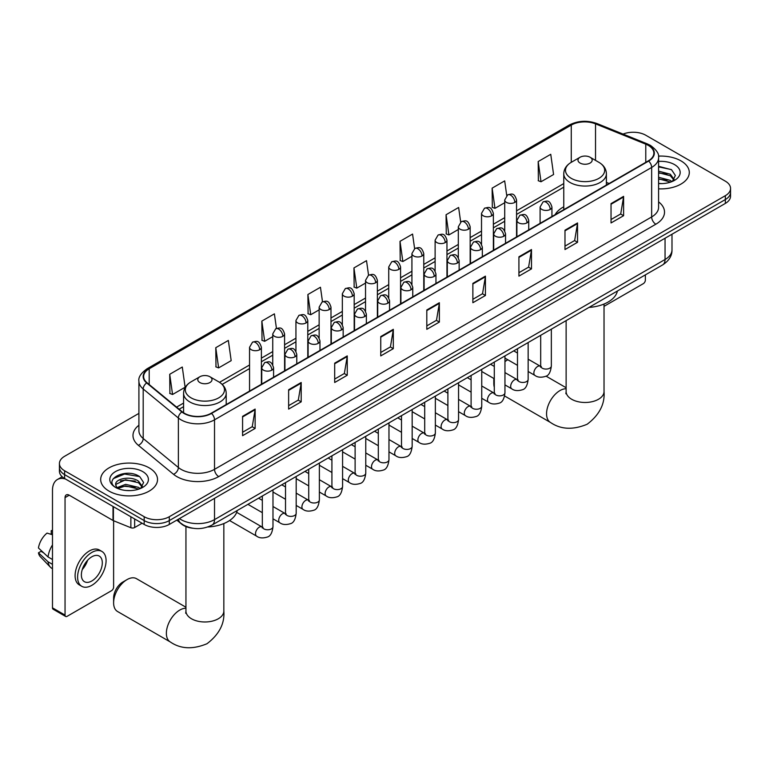 <?xml version="1.0" encoding="UTF-8"?>
<svg xmlns="http://www.w3.org/2000/svg" width="769" height="769" viewBox="0 0 769 769"><rect width="100%" height="100%" fill="white"/><g stroke="black" fill="none" stroke-linecap="round" stroke-linejoin="round"><path stroke-width="1.15" d="M563.764 206.803A31.385 18.12 0 0 0 555.141 214.657M192.788 528.236A17.764 10.257 180 0 1 181.551 524.045L176.803 520.123M138.91 413.386L64.625 456.277A17.764 10.257 0 0 0 59.424 463.534L59.424 471.262A17.764 10.257 0 0 0 64.625 478.52L144.178 524.448A17.764 10.257 0 0 0 169.305 524.448L725.35 203.42A17.764 10.257 0 0 0 730.55 196.172L730.55 192.298A17.764 10.257 0 0 1 725.35 199.555A17.764 10.257 0 0 0 730.55 192.298L730.55 188.434A17.764 10.257 0 0 0 725.35 181.176L645.797 135.248A17.764 10.257 0 0 0 623.073 134.085M59.424 463.534A17.764 10.257 0 0 0 64.625 470.782L144.178 516.71A17.764 10.257 0 0 0 169.305 516.71L169.305 520.584L725.35 199.555L169.305 520.584A17.764 10.257 0 0 1 144.178 520.584A17.764 10.257 0 0 0 169.305 520.584L169.305 524.448M64.625 470.782L64.625 474.646L144.178 520.584L64.625 474.646A17.764 10.257 0 0 1 59.424 467.398A17.764 10.257 0 0 0 64.625 474.646L64.625 478.52M680.959 160.875A28.424 16.409 0 0 0 658.475 156.126A28.424 16.409 0 0 1 680.959 160.875A28.424 16.409 0 0 1 689.293 172.477A28.424 16.409 0 0 0 680.959 160.875M149.205 467.879A28.424 16.409 0 0 0 118.234 464.322A28.424 16.409 0 0 0 100.681 479.481A28.424 16.409 0 0 0 109.006 491.093A28.424 16.409 0 0 0 139.987 494.65A28.424 16.409 0 0 0 157.53 479.481A28.424 16.409 0 0 0 149.205 467.879A28.424 16.409 0 0 0 118.234 464.322A28.424 16.409 0 0 0 100.681 479.481A28.424 16.409 0 0 0 109.006 491.093A28.424 16.409 0 0 0 139.987 494.65A28.424 16.409 0 0 0 157.53 479.481A28.424 16.409 0 0 0 149.205 467.879M648.305 145.399A18.946 10.939 180 0 1 653.852 153.137A18.946 10.939 180 0 1 648.305 160.875L211.177 413.251A18.946 10.939 180 0 1 182.253 411.79L147.071 382.779A18.946 10.939 180 0 1 143.649 376.512A18.946 10.939 180 0 1 149.196 368.774L571.271 125.087A18.946 10.939 180 0 1 595.533 123.867L645.777 144.178A18.946 10.939 180 0 1 648.305 145.399M648.642 145.206A19.427 11.218 0 0 0 646.047 143.947L595.812 123.646A19.427 11.218 0 0 0 570.934 124.895L148.859 368.582A19.427 11.218 0 0 0 146.687 382.943L181.869 411.944A19.427 11.218 0 0 0 211.504 413.443L648.642 161.067A19.427 11.218 0 0 0 648.642 145.206M242.581 416.346L242.581 435.687L255.135 428.429L255.135 409.089L242.581 416.346M242.581 432.255L252.251 426.67L255.087 409.733A4.739 2.74 -120 0 0 255.135 409.089M252.165 426.718L255.135 428.429M288.635 389.748L288.635 409.089L301.198 401.841L301.198 382.501L288.635 389.748M288.635 405.657L298.305 400.072L301.14 383.145A4.739 2.74 -120 0 0 301.198 382.501M298.228 400.12L301.198 401.841M334.688 363.16L334.688 382.501L347.252 375.243L347.252 355.912L334.688 363.16M334.688 379.069L344.368 373.484L347.204 356.547A4.739 2.74 -120 0 0 347.252 355.912M344.281 373.532L347.252 375.243M380.751 336.572L380.751 355.912L393.315 348.655L393.315 329.315L380.751 336.572M380.751 352.481L390.421 346.896L393.257 329.959A4.739 2.74 -120 0 0 393.315 329.315M390.344 346.944L393.315 348.655M611.038 203.612L611.038 222.952L623.601 215.705L623.601 196.364L611.038 203.612M611.038 219.521L620.718 213.936L623.553 196.999A4.739 2.74 -120 0 0 623.601 196.364M620.631 213.984L623.601 215.705M564.984 230.2L564.984 249.541L577.538 242.293L577.538 222.952L564.984 230.2M564.984 246.109L574.654 240.524L577.49 223.596A4.739 2.74 -120 0 0 577.538 222.952M574.568 240.572L577.538 242.293M518.921 256.798L518.921 276.138L531.485 268.881L531.485 249.541L518.921 256.798M518.921 272.707L528.601 267.122L531.437 250.185A4.739 2.74 -120 0 0 531.485 249.541M528.514 267.17L531.485 268.881M472.868 283.386L472.868 302.726L485.431 295.479L485.431 276.138L472.868 283.386M472.868 299.295L482.538 293.71L485.374 276.773A4.739 2.74 -120 0 0 485.431 276.138M482.451 293.758L485.431 295.479M426.805 309.974L426.805 329.315L439.368 322.067L439.368 302.726L426.805 309.974M426.805 325.883L436.484 320.298L439.32 303.371A4.739 2.74 -120 0 0 439.368 302.726M436.398 320.346L439.368 322.067M658.591 188.838A28.424 16.409 0 0 0 689.293 172.477A28.424 16.409 0 0 1 658.591 188.838M169.305 516.71L725.35 195.682A17.764 10.257 0 0 0 730.55 188.434M276.446 328.421L274.398 313.848L261.835 321.096L262.037 340.321M215.781 347.694L218.617 367.899L231.181 360.642L228.345 340.436L215.781 347.694L215.983 366.909M169.718 374.282L172.554 394.487L185.118 387.24L182.282 367.024L169.718 374.282L169.92 393.507M414.606 248.598L412.569 234.074L400.015 241.322L400.216 260.547M460.669 222.049L458.632 207.476L446.068 214.734L446.27 233.959M506.742 195.528L504.685 180.888L492.131 188.145L492.333 207.361M538.185 161.548L541.02 181.753L553.584 174.505L550.748 154.3L538.185 161.548L538.387 180.773M322.499 301.784L320.452 287.25L307.898 294.508L308.1 313.733M368.553 275.177L366.515 260.662L353.951 267.92L354.153 287.135M353.951 267.92L356.787 288.125L365.535 283.069M356.787 288.125L353.951 287.058M400.015 241.322L402.85 261.527L411.924 256.288M402.85 261.527L400.015 260.47M446.068 214.734L448.904 234.939L458.314 229.508M448.904 234.939L446.068 233.882M492.131 188.145L494.967 208.351L504.714 202.718M494.967 208.351L492.131 207.284M541.02 181.753L538.185 180.696M307.898 294.508L310.734 314.713L319.145 309.859M310.734 314.713L307.898 313.656M261.835 321.096L264.671 341.301L272.745 336.639M264.671 341.301L261.835 340.244M218.617 367.899L215.781 366.832M172.554 394.487L169.718 393.43M658.591 183.416L662.119 183.599M658.591 177.283L670.328 180.369L671.895 181.628M658.591 178.812L670.606 182.099M658.591 171.141L670.328 174.227L674.173 179.542M658.591 172.669L670.328 175.765L673.865 179.936M658.591 183.541A19.302 11.141 0 0 0 674.519 180.359A19.302 11.141 0 0 0 674.519 164.595A19.302 11.141 0 0 0 658.591 161.413M672.346 181.436L675.374 175.495L671.548 169.738L658.591 166.287M658.591 166.883L671.289 169.555M658.591 173.025L667.011 174.073M658.591 179.158L667.011 180.215M604.03 306.341L643.278 283.674A2.961 1.711 120 0 0 645.374 280.051L645.374 274.869M494.294 378.896A18.946 10.939 120 0 0 493.804 383.327L493.804 378.492A13.025 7.517 -60 0 1 493.804 378.454M507.828 359.767A18.946 10.939 120 0 0 507.204 360.113L504.954 361.42L507.204 360.113A18.946 10.939 120 0 0 504.954 361.632M493.804 383.327A18.946 10.939 120 0 0 494.294 387.192M580.057 163.047A7.104 4.105 0 0 0 590.102 163.047A7.104 4.105 0 0 0 590.102 157.251L598.926 162.336A19.581 11.304 0 0 1 598.926 178.331A19.581 11.304 0 0 1 571.232 178.331A19.581 11.304 0 0 1 571.232 162.336C566.407 165.2 563.917 169.007 563.764 173.756A21.321 12.304 0 0 0 570.002 182.455A21.321 12.304 0 0 0 593.235 185.127A21.321 12.304 0 0 0 606.395 173.756C606.241 169.007 603.752 165.2 598.926 162.336L590.102 157.251A7.104 4.105 0 0 0 580.057 157.251A7.104 4.105 0 0 0 580.057 163.047M588.996 307.417A32.567 18.802 0 0 0 617.411 291.018M113.61 602.819L113.61 597.984A13.025 7.517 -60 0 1 122.829 582.037L127.01 579.615A18.946 10.939 120 0 0 113.61 602.819A18.946 10.939 120 0 0 117.542 611.499L170.295 641.961A18.946 10.939 -60 0 1 167.392 626.773A18.946 10.939 -60 0 1 179.773 610.077A18.946 10.939 -60 0 1 185.944 608.25M199.873 382.549A7.104 4.105 0 0 0 209.918 382.549A7.104 4.105 0 0 0 209.918 376.743L218.742 381.837A19.581 11.304 0 0 1 218.742 397.833A19.581 11.304 0 0 1 191.048 397.833A19.581 11.304 0 0 1 191.048 381.837C186.223 384.702 183.733 388.508 183.58 393.257A21.321 12.304 0 0 0 189.818 401.956A21.321 12.304 0 0 0 213.051 404.619A21.321 12.304 0 0 0 226.211 393.257C226.057 388.508 223.558 384.702 218.742 381.837L209.918 376.743A7.104 4.105 0 0 0 199.873 376.743A7.104 4.105 0 0 0 199.873 382.549M207.793 526.986A32.567 18.802 0 0 0 237.227 510.51M185.944 607.231L136.488 578.682A18.946 10.939 120 0 0 127.01 579.615L122.829 582.037M134.652 518.95L134.652 527.534L142.082 523.237M65.509 479.029A23.685 13.679 -120 0 0 57.387 479.52A23.685 13.679 -120 0 0 52.484 490.362L52.484 607.846L65.048 615.104L65.048 497.62A5.921 3.422 60 0 1 66.269 494.909A5.921 3.422 60 0 1 69.229 495.198L113.014 520.478L113.014 506.454M65.048 615.104A2.961 1.711 120 0 0 65.653 616.459L53.099 609.202A2.961 1.711 -60 0 1 52.484 607.846M65.653 616.459A2.961 1.711 120 0 0 67.134 616.315L111.524 590.688A2.961 1.711 120 0 0 113.61 587.064L113.61 520.748M134.652 527.534A2.961 1.711 180 0 1 130.865 527.726L113.408 520.671A2.961 1.711 180 0 1 113.014 520.478M91.838 580.97A14.803 8.546 120 0 0 101.508 567.926A14.803 8.546 120 0 0 99.239 556.064A14.803 8.546 120 0 0 91.838 556.794A14.803 8.546 120 0 0 82.168 569.839A14.803 8.546 120 0 0 84.436 581.7A14.803 8.546 120 0 0 91.838 580.97M82.273 569.493A14.803 8.546 120 0 0 87.589 560.293M52.484 531.062L51.225 530.677L51.225 533.657L52.484 534.378M101.912 551.45L99.393 549.998A20.129 11.622 120 0 0 89.329 550.989A20.129 11.622 120 0 0 76.179 568.733A20.129 11.622 120 0 0 79.265 584.863L81.774 586.314A20.129 11.622 120 0 0 91.838 585.324A20.129 11.622 120 0 0 104.997 567.58A20.129 11.622 120 0 0 101.912 551.45A20.129 11.622 120 0 0 91.838 552.44A20.129 11.622 120 0 0 78.688 570.185A20.129 11.622 120 0 0 81.774 586.314M52.484 544.904A19.542 11.285 120 0 0 48.034 556.948L38.45 547.98A15.399 8.892 120 0 1 47.044 533.1L52.484 534.753M52.484 559.515L48.034 556.948M43.631 552.834L41.026 551.325L38.45 552.805L48.034 561.783L52.484 564.35M48.034 561.783A19.542 11.285 120 0 0 50.446 567.234A19.542 11.285 120 0 0 51.927 568.397L52.484 568.724M52.484 530.331A15.399 8.892 120 0 0 51.225 530.677M38.45 552.805A15.399 8.892 120 0 0 40.267 556.641L50.446 567.234M125.895 490.478L130.365 490.603M117.023 487.642L125.645 484.355L138.574 487.383L140.131 488.632M117.82 488.469L125.645 485.893L138.853 489.103M117.157 488.238L115.773 484.999A13.381 7.728 0 0 0 117.936 488.575M142.409 486.546L138.574 481.24C130.538 475.242 114.004 478.943 115.773 484.999L115.725 484.412M115.811 485.181L116.177 484.191L125.645 479.75L138.574 482.769L142.111 486.95M140.592 488.44L143.62 482.509L139.795 476.742C126.251 467.004 102.181 479.837 116.081 487.7L116.763 488.123M142.755 471.608A19.302 11.141 0 0 0 115.456 471.608A19.302 11.141 0 0 0 115.456 487.363A19.302 11.141 0 0 0 142.755 487.363A19.302 11.141 0 0 0 142.755 471.608M113.254 478.674L124.588 474.031L139.525 476.569M120.339 480.942L124.588 480.164L135.257 481.077M120.339 487.075L124.588 486.306L135.257 487.219M179.437 518.594A23.685 13.679 0 0 0 181.023 519.613A23.685 13.679 0 0 0 214.522 519.613L665.05 259.499A23.685 13.679 0 0 0 671.991 249.838C672.164 255.712 669.03 260.739 662.599 264.921L212.071 525.035A11.843 6.834 60 0 0 214.522 519.613L214.522 498.341M665.05 238.227L665.05 259.499A11.843 6.834 60 0 1 662.599 264.921M178.475 519.152A11.843 7.921 129.5 0 0 180.542 523.007L176.947 520.036M725.35 203.42L725.35 195.682M144.178 524.448L144.178 516.71M658.591 201.863A29.607 17.091 180 0 1 655.842 224.212L218.713 476.588A5.921 3.422 60 0 1 214.522 469.33L651.651 216.954A23.685 13.679 0 0 0 658.591 207.284L658.591 157.78A23.685 13.679 180 0 1 651.651 167.45A5.921 3.422 -120 0 0 648.642 161.067M218.713 476.588A29.607 17.091 180 0 1 176.841 476.588A29.607 17.091 180 0 1 173.525 474.3L138.343 445.299A29.607 17.091 180 0 1 138.91 425.238M181.023 469.33A23.685 13.679 0 0 0 214.522 469.33L214.522 419.826A23.685 13.679 180 0 1 178.37 418L143.197 388.989A23.685 13.679 180 0 1 138.91 381.145L138.91 430.659A23.685 13.679 0 0 0 143.197 438.503L178.37 467.504A23.685 13.679 0 0 0 181.023 469.33M658.591 157.78C659.379 154.079 656.659 149.955 650.43 145.399L647.315 143.89A5.921 2.768 112 0 0 646.047 143.947M647.315 143.89L597.071 123.578C587.266 120.108 577.961 120.608 569.147 125.087A5.921 3.422 60 0 1 570.934 124.895M148.859 368.582A5.921 3.422 -120 0 0 147.071 368.764C140.929 373.186 138.209 377.31 138.91 381.145M146.687 382.943A5.921 3.96 129.5 0 0 143.197 388.989L143.197 438.503A5.921 3.96 -50.5 0 1 138.343 445.299M597.071 123.578A5.921 2.768 112 0 0 595.812 123.646M181.869 411.944A5.921 3.96 129.5 0 0 178.37 418L178.37 467.504A5.921 3.96 -50.5 0 1 173.525 474.3M211.504 413.443A5.921 3.422 60 0 1 214.522 419.826L651.651 167.45L651.651 216.954A5.921 3.422 60 0 0 655.842 224.212M149.196 368.774L149.196 384.529M645.777 144.178L645.777 162.336M595.533 123.867L595.533 160.385M609.106 183.503L606.395 182.407M571.271 125.087L571.271 162.317M563.764 183.58L516.557 210.831M504.714 217.665L493.362 224.221M481.519 231.056L470.167 237.611M458.314 244.455L446.962 251.011M435.119 257.846L423.767 264.401M411.924 271.236L400.572 277.792M388.729 284.626L377.377 291.182M365.535 298.026L354.182 304.582M342.34 311.416L330.987 317.972M319.145 324.806L307.783 331.362M295.94 338.197L284.588 344.752M272.745 351.587L261.393 358.143M249.55 364.987L219.53 382.318M183.58 403.071L176.582 407.109M426.805 310.589L439.32 303.371M472.868 284.001L485.374 276.773M518.921 257.404L531.437 250.185M564.984 230.815L577.49 223.596M611.038 204.227L623.553 196.999M380.751 337.178L393.257 329.959M334.688 363.775L347.204 356.547M288.635 390.364L301.14 383.145M242.581 416.952L255.087 409.733M604.03 304.043L604.03 391.546A18.946 10.939 180 0 1 598.474 399.274A18.946 10.939 180 0 1 571.684 399.274A18.946 10.939 180 0 1 566.128 391.546L565.878 393.776M604.03 391.546C605.011 404.004 599.397 414.895 587.199 424.219C573.03 430.121 560.793 429.535 550.479 422.46A18.946 10.939 -60 0 1 547.576 407.272A18.946 10.939 -60 0 1 559.957 390.575A18.946 10.939 -60 0 1 566.128 388.749M223.837 523.545L223.837 611.038A18.946 10.939 180 0 1 218.29 618.776A18.946 10.939 180 0 1 191.491 618.776A18.946 10.939 180 0 1 185.944 611.038L185.694 613.278M550.2 209.437A5.921 3.422 0 0 0 551.94 207.024C549.537 199.421 547.201 200.94 543.058 201.891A5.921 3.422 60 0 1 546.019 202.189A5.921 3.422 -120 0 1 550.2 209.437A5.921 3.422 0 0 1 541.828 209.437A5.921 3.422 0 0 1 540.098 207.024L543.058 201.891M528.149 371.494L534.974 375.445A5.325 3.076 -60 0 1 534.157 371.167A5.325 3.076 -60 0 1 537.637 366.477A5.325 3.076 -60 0 1 537.877 366.342A5.325 3.076 -60 0 1 540.309 366.207L528.149 359.19M540.991 366.746L540.511 367.14L540.684 365.986A5.325 3.076 -0 0 0 542.241 368.168A5.325 3.076 -0 0 0 549.537 368.303A5.325 3.076 -0 0 0 551.344 365.986C550.614 372.177 548.701 375.637 545.596 376.358C541.136 377.714 537.598 377.406 534.974 375.445M527.005 222.827A5.921 3.422 0 0 0 528.736 220.415C526.332 212.821 523.997 214.33 519.854 215.282A5.921 3.422 60 0 1 522.814 215.58A5.921 3.422 -120 0 1 527.005 222.827A5.921 3.422 0 0 1 518.633 222.827A5.921 3.422 0 0 1 516.893 220.415L519.854 215.282M504.954 384.894L511.779 388.835A5.325 3.076 -60 0 1 510.962 384.567A5.325 3.076 -60 0 1 514.442 379.867A5.325 3.076 -60 0 1 514.682 379.742A5.325 3.076 -60 0 1 517.104 379.607L504.954 372.581M517.797 380.136L517.316 380.53L517.489 379.386A5.325 3.076 -0 0 0 519.046 381.559A5.325 3.076 -0 0 0 526.342 381.693A5.325 3.076 -0 0 0 528.149 379.386C527.419 385.567 525.496 389.027 522.401 389.748C517.941 391.104 514.403 390.796 511.779 388.835M503.81 236.227A5.921 3.422 0 0 0 505.541 233.805C503.137 226.211 500.802 227.72 496.659 228.681A5.921 3.422 60 0 1 499.619 228.97A5.921 3.422 -120 0 1 503.81 236.227A5.921 3.422 0 0 1 495.438 236.227A5.921 3.422 0 0 1 493.698 233.805L496.659 228.681M481.75 398.284L488.584 402.225A5.325 3.076 -60 0 1 487.767 397.958A5.325 3.076 -60 0 1 491.247 393.257A5.325 3.076 -60 0 1 491.487 393.132A5.325 3.076 -60 0 1 493.909 392.997L481.75 385.98M494.602 393.536L494.121 393.93L494.294 392.776A5.325 3.076 -0 0 0 495.851 394.949A5.325 3.076 -0 0 0 503.147 395.083A5.325 3.076 -0 0 0 504.954 392.776C504.224 398.967 502.301 402.418 499.196 403.148C494.746 404.504 491.208 404.196 488.584 402.225M480.615 249.617A5.921 3.422 0 0 0 482.346 247.195C479.943 239.601 477.607 241.11 473.464 242.072A5.921 3.422 60 0 1 476.424 242.36A5.921 3.422 -120 0 1 480.615 249.617A5.921 3.422 0 0 1 472.233 249.617A5.921 3.422 0 0 1 470.503 247.195L473.464 242.072M458.555 411.675L465.389 415.616A5.325 3.076 -60 0 1 464.572 411.348A5.325 3.076 -60 0 1 468.052 406.647A5.325 3.076 -60 0 1 468.292 406.522A5.325 3.076 -60 0 1 470.715 406.388L458.555 399.371M471.397 406.926L470.926 407.32L471.099 406.167A5.325 3.076 -0 0 0 472.656 408.339A5.325 3.076 -0 0 0 479.952 408.474A5.325 3.076 -0 0 0 481.75 406.167C481.019 412.357 479.106 415.818 476.001 416.538C471.551 417.894 468.013 417.586 465.389 415.616M457.411 263.008A5.921 3.422 0 0 0 459.151 260.595C456.748 252.991 454.412 254.51 450.269 255.462A5.921 3.422 60 0 1 453.229 255.76A5.921 3.422 -120 0 1 457.411 263.008A5.921 3.422 0 0 1 449.038 263.008A5.921 3.422 0 0 1 447.308 260.595L450.269 255.462M435.36 425.065L442.194 429.006A5.325 3.076 -60 0 1 441.377 424.738A5.325 3.076 -60 0 1 444.857 420.047A5.325 3.076 -60 0 1 445.088 419.912A5.325 3.076 -60 0 1 447.52 419.778L435.36 412.761M448.202 420.316L447.731 420.71L447.894 419.557A5.325 3.076 -0 0 0 449.461 421.739A5.325 3.076 -0 0 0 456.757 421.864A5.325 3.076 -0 0 0 458.555 419.557C457.824 425.747 455.911 429.208 452.806 429.929C448.356 431.284 444.818 430.976 442.194 429.006M434.216 276.398A5.921 3.422 0 0 0 435.956 273.985C433.553 266.391 431.217 267.9 427.074 268.852A5.921 3.422 60 0 1 430.034 269.15A5.921 3.422 -120 0 1 434.216 276.398A5.921 3.422 0 0 1 425.843 276.398A5.921 3.422 0 0 1 424.113 273.985L427.074 268.852M412.165 438.465L418.99 442.406A5.325 3.076 -60 0 1 418.173 438.128A5.325 3.076 -60 0 1 421.662 433.437A5.325 3.076 -60 0 1 421.893 433.312A5.325 3.076 -60 0 1 424.325 433.168L412.165 426.151M425.007 433.706L424.536 434.101L424.699 432.957A5.325 3.076 -0 0 0 426.266 435.129A5.325 3.076 -0 0 0 433.553 435.264A5.325 3.076 -0 0 0 435.36 432.957C434.629 439.137 432.716 442.598 429.611 443.319C425.161 444.674 421.623 444.367 418.99 442.406M411.021 289.788A5.921 3.422 0 0 0 412.761 287.375C410.358 279.781 408.022 281.291 403.879 282.242A5.921 3.422 60 0 1 406.839 282.54A5.921 3.422 -120 0 1 411.021 289.788A5.921 3.422 0 0 1 402.648 289.788A5.921 3.422 0 0 1 400.918 287.375L403.879 282.242M388.97 451.855L395.795 455.796A5.325 3.076 -60 0 1 394.978 451.528A5.325 3.076 -60 0 1 398.457 446.827A5.325 3.076 -60 0 1 398.698 446.702A5.325 3.076 -60 0 1 401.13 446.568L388.97 439.541M401.812 447.106L401.331 447.491L401.505 446.347A5.325 3.076 -0 0 0 403.071 448.519A5.325 3.076 -0 0 0 410.358 448.654A5.325 3.076 -0 0 0 412.165 446.347C411.434 452.537 409.521 455.988 406.417 456.719C401.966 458.064 398.419 457.766 395.795 455.796M387.826 303.188A5.921 3.422 0 0 0 389.556 300.766C387.153 293.172 384.817 294.681 380.674 295.642A5.921 3.422 60 0 1 383.635 295.93A5.921 3.422 -120 0 1 387.826 303.188A5.921 3.422 0 0 1 379.453 303.188A5.921 3.422 0 0 1 377.714 300.766L380.674 295.642M365.775 465.245L372.6 469.186A5.325 3.076 -60 0 1 371.783 464.918A5.325 3.076 -60 0 1 375.262 460.218A5.325 3.076 -60 0 1 375.503 460.093A5.325 3.076 -60 0 1 377.925 459.958L365.775 452.941M378.617 460.496L378.137 460.891L378.31 459.737A5.325 3.076 -0 0 0 379.867 461.909A5.325 3.076 -0 0 0 387.163 462.044A5.325 3.076 -0 0 0 388.97 459.737C388.239 465.927 386.317 469.378 383.222 470.109C378.761 471.464 375.224 471.157 372.6 469.186M364.631 316.578A5.921 3.422 0 0 0 366.361 314.156C363.958 306.562 361.622 308.081 357.479 309.032A5.921 3.422 60 0 1 360.44 309.321A5.921 3.422 -120 0 1 364.631 316.578A5.921 3.422 0 0 1 356.258 316.578A5.921 3.422 0 0 1 354.519 314.156L357.479 309.032M342.58 478.635L349.405 482.576A5.325 3.076 -60 0 1 348.588 478.308A5.325 3.076 -60 0 1 352.067 473.617A5.325 3.076 -60 0 1 352.308 473.483A5.325 3.076 -60 0 1 354.73 473.348L342.58 466.331M355.422 473.887L354.942 474.281L355.115 473.127A5.325 3.076 -0 0 0 356.672 475.309A5.325 3.076 -0 0 0 363.968 475.434A5.325 3.076 -0 0 0 365.775 473.127C365.044 479.318 363.122 482.778 360.027 483.499C355.566 484.855 352.029 484.547 349.405 482.576M341.436 329.968A5.921 3.422 0 0 0 343.166 327.556C340.763 319.952 338.427 321.471 334.284 322.422A5.921 3.422 60 0 1 337.245 322.72A5.921 3.422 -120 0 1 341.436 329.968A5.921 3.422 0 0 1 333.064 329.968A5.921 3.422 0 0 1 331.324 327.556L334.284 322.422M319.375 492.025L326.21 495.976A5.325 3.076 -60 0 1 325.393 491.699A5.325 3.076 -60 0 1 328.872 487.008A5.325 3.076 -60 0 1 329.113 486.873A5.325 3.076 -60 0 1 331.535 486.739L319.375 479.721M332.227 487.277L331.747 487.671L331.92 486.517A5.325 3.076 -0 0 0 333.477 488.7A5.325 3.076 -0 0 0 340.773 488.834A5.325 3.076 -0 0 0 342.58 486.517C341.849 492.708 339.927 496.168 336.822 496.889C332.371 498.245 328.834 497.937 326.21 495.976M318.241 343.358A5.921 3.422 0 0 0 319.971 340.946C317.568 333.352 315.232 334.861 311.089 335.813A5.921 3.422 60 0 1 314.05 336.111A5.921 3.422 -120 0 1 318.241 343.358A5.921 3.422 0 0 1 309.859 343.358A5.921 3.422 0 0 1 308.129 340.946L311.089 335.813M296.18 505.425L303.015 509.366A5.325 3.076 -60 0 1 302.198 505.098A5.325 3.076 -60 0 1 305.678 500.398A5.325 3.076 -60 0 1 305.908 500.273A5.325 3.076 -60 0 1 308.34 500.129L296.18 493.112M309.023 500.667L308.552 501.061L308.725 499.917A5.325 3.076 -0 0 0 310.282 502.09A5.325 3.076 -0 0 0 317.578 502.224A5.325 3.076 -0 0 0 319.375 499.917C318.645 506.098 316.732 509.559 313.627 510.28C309.176 511.635 305.639 511.327 303.015 509.366M295.036 356.758A5.921 3.422 0 0 0 296.776 354.336C294.373 346.742 292.037 348.251 287.894 349.213A5.921 3.422 60 0 1 290.855 349.501A5.921 3.422 -120 0 1 295.036 356.758A5.921 3.422 0 0 1 286.664 356.758A5.921 3.422 0 0 1 284.934 354.336L287.894 349.213M272.985 518.815L279.81 522.757A5.325 3.076 -60 0 1 278.993 518.489A5.325 3.076 -60 0 1 282.483 513.788A5.325 3.076 -60 0 1 282.713 513.663A5.325 3.076 -60 0 1 285.145 513.529L272.985 506.511M285.828 514.067L285.357 514.461L285.52 513.308A5.325 3.076 -0 0 0 287.087 515.48A5.325 3.076 -0 0 0 294.373 515.615A5.325 3.076 -0 0 0 296.18 513.308C295.45 519.498 293.537 522.949 290.432 523.679C285.981 525.035 282.444 524.727 279.81 522.757M271.841 370.149A5.921 3.422 0 0 0 273.581 367.726C271.178 360.132 268.842 361.641 264.699 362.603A5.921 3.422 60 0 1 267.66 362.891A5.921 3.422 -120 0 1 271.841 370.149A5.921 3.422 0 0 1 263.469 370.149A5.921 3.422 0 0 1 261.739 367.726L264.699 362.603M229.566 520.526L256.615 536.147A5.325 3.076 -60 0 1 255.798 531.879A5.325 3.076 -60 0 1 259.288 527.178A5.325 3.076 -60 0 1 259.518 527.053A5.325 3.076 -60 0 1 261.95 526.919L236.689 512.337M262.633 527.457L262.152 527.851L262.325 526.698A5.325 3.076 -0 0 0 263.892 528.87A5.325 3.076 -0 0 0 271.178 529.005A5.325 3.076 -0 0 0 272.985 526.698C272.255 532.888 270.342 536.339 267.237 537.07C262.787 538.425 259.24 538.117 256.615 536.147M514.817 202.401A5.921 3.422 0 0 0 516.557 199.988C514.153 192.394 511.818 193.903 507.675 194.855A5.921 3.422 60 0 1 510.635 195.153A5.921 3.422 -120 0 1 514.817 202.401A5.921 3.422 0 0 1 506.444 202.401A5.921 3.422 0 0 1 504.714 199.988L507.675 194.855M491.622 215.801A5.921 3.422 0 0 0 493.362 213.378C490.958 205.784 488.623 207.294 484.48 208.255A5.921 3.422 60 0 1 487.44 208.543A5.921 3.422 -120 0 1 491.622 215.801A5.921 3.422 0 0 1 483.249 215.801A5.921 3.422 0 0 1 481.519 213.378L484.48 208.255M468.427 229.191A5.921 3.422 0 0 0 470.167 226.768C467.763 219.175 465.428 220.684 461.275 221.645A5.921 3.422 60 0 1 464.245 221.933A5.921 3.422 -120 0 1 468.427 229.191A5.921 3.422 0 0 1 460.054 229.191A5.921 3.422 0 0 1 458.314 226.768L461.275 221.645M445.232 242.581A5.921 3.422 0 0 0 446.962 240.159C444.559 232.565 442.223 234.084 438.08 235.035A5.921 3.422 60 0 1 441.041 235.324A5.921 3.422 -120 0 1 445.232 242.581A5.921 3.422 0 0 1 436.859 242.581A5.921 3.422 0 0 1 435.119 240.159L438.08 235.035M422.037 255.971A5.921 3.422 0 0 0 423.767 253.559C421.364 245.965 419.028 247.474 414.885 248.425A5.921 3.422 60 0 1 417.846 248.723A5.921 3.422 -120 0 1 422.037 255.971A5.921 3.422 0 0 1 413.664 255.971A5.921 3.422 0 0 1 411.924 253.559L414.885 248.425M398.842 269.361A5.921 3.422 0 0 0 400.572 266.949C398.169 259.355 395.833 260.864 391.69 261.816A5.921 3.422 60 0 1 394.651 262.114A5.921 3.422 -120 0 1 398.842 269.361A5.921 3.422 0 0 1 390.46 269.361A5.921 3.422 0 0 1 388.729 266.949L391.69 261.816M375.637 282.761A5.921 3.422 0 0 0 377.377 280.339C374.974 272.745 372.638 274.254 368.495 275.215A5.921 3.422 60 0 1 371.456 275.504A5.921 3.422 -120 0 1 375.637 282.761A5.921 3.422 0 0 1 367.265 282.761A5.921 3.422 0 0 1 365.535 280.339L368.495 275.215M352.442 296.152A5.921 3.422 0 0 0 354.182 293.729C351.779 286.135 349.443 287.654 345.3 288.606A5.921 3.422 60 0 1 348.261 288.894A5.921 3.422 -120 0 1 352.442 296.152A5.921 3.422 0 0 1 344.07 296.152A5.921 3.422 0 0 1 342.34 293.729L345.3 288.606M329.247 309.542A5.921 3.422 0 0 0 330.987 307.129C328.584 299.526 326.248 301.044 322.105 301.996A5.921 3.422 60 0 1 325.066 302.294A5.921 3.422 -120 0 1 329.247 309.542A5.921 3.422 0 0 1 320.875 309.542A5.921 3.422 0 0 1 319.145 307.129L322.105 301.996M306.052 322.932A5.921 3.422 0 0 0 307.783 320.519C305.38 312.925 303.044 314.434 298.901 315.386A5.921 3.422 60 0 1 301.861 315.684A5.921 3.422 -120 0 1 306.052 322.932A5.921 3.422 0 0 1 297.68 322.932A5.921 3.422 0 0 1 295.94 320.519L298.901 315.386M282.857 336.322A5.921 3.422 0 0 0 284.588 333.909C282.185 326.316 279.849 327.825 275.706 328.786A5.921 3.422 60 0 1 278.666 329.074A5.921 3.422 -120 0 1 282.857 336.322A5.921 3.422 0 0 1 274.485 336.322A5.921 3.422 0 0 1 272.745 333.909L275.706 328.786M259.662 349.722A5.921 3.422 0 0 0 261.393 347.3C258.99 339.706 256.654 341.215 252.511 342.176A5.921 3.422 60 0 1 255.471 342.465A5.921 3.422 -120 0 1 259.662 349.722A5.921 3.422 0 0 1 251.29 349.722A5.921 3.422 0 0 1 249.55 347.3L252.511 342.176M65.048 497.62L69.229 495.198M113.408 506.684L113.408 520.671M130.865 527.726L130.865 516.758M212.071 525.035C202.535 529.822 193.009 529.822 183.483 525.035L180.542 523.007M671.991 249.838L671.991 234.228M569.147 125.087L147.071 368.764M563.764 187.184L516.557 214.436M504.714 221.27L493.362 227.826M481.519 234.67L470.167 241.216M458.314 248.06L446.962 254.616M435.119 261.45L423.767 268.006M411.924 274.841L400.572 281.396M388.729 288.231L377.377 294.787M365.535 301.631L354.182 308.186M342.34 315.021L330.987 321.577M319.145 328.411L307.783 334.967M295.94 341.801L284.588 348.357M272.745 355.191L261.393 361.747M249.55 368.591L222.183 384.394M183.58 406.676L179.158 409.233M550.479 422.46L504.608 395.977M606.395 185.069L606.395 173.756M563.764 209.687L563.764 173.756M580.057 157.251L571.232 162.336M566.128 387.73L546.038 376.137M566.128 320.625L566.128 391.546M223.837 611.038C224.817 623.505 219.213 634.396 207.005 643.72C192.836 649.622 180.6 649.036 170.295 641.961M226.211 404.571L226.211 393.257M183.58 412.761L183.58 393.257M199.873 376.743L191.048 381.837M185.944 526.573L185.944 611.038M541.386 366.64L540.309 366.207M551.344 329.161L551.344 365.986M551.94 216.512L551.94 207.024M517.489 365.342L504.954 358.104M540.684 335.313L540.684 365.986M540.098 223.346L540.098 207.024M517.489 353.038L513.74 350.875M518.191 380.03L517.104 379.607M528.149 342.551L528.149 379.386M528.736 229.902L528.736 220.415M494.294 378.733L481.75 371.494M517.489 348.703L517.489 379.386M516.893 236.737L516.893 220.415M494.294 366.428L490.535 364.266M494.996 393.42L493.909 392.997M504.954 355.941L504.954 392.776M505.541 243.292L505.541 233.805M471.099 392.132L458.555 384.894M494.294 362.093L494.294 392.776M493.698 250.136L493.698 233.805M471.099 379.819L467.341 377.656M471.801 406.811L470.715 406.388M481.75 369.331L481.75 406.167M482.346 256.692L482.346 247.195M447.894 405.523L435.36 398.284M471.099 375.493L471.099 406.167M470.503 263.527L470.503 247.195M447.894 393.219L444.146 391.046M448.606 420.21L447.52 419.778M458.555 382.731L458.555 419.557M459.151 270.082L459.151 260.595M424.699 418.913L412.165 411.675M447.894 388.883L447.894 419.557M447.308 276.917L447.308 260.595M424.699 406.609L420.951 404.436M425.401 433.601L424.325 433.168M435.36 396.122L435.36 432.957M435.956 283.473L435.956 273.985M401.505 432.303L388.97 425.065M424.699 402.274L424.699 432.957M424.113 290.307L424.113 273.985M401.505 419.999L397.756 417.836M402.206 446.991L401.13 446.568M412.165 409.512L412.165 446.347M412.761 296.863L412.761 287.375M378.31 445.703L365.775 438.465M401.505 415.664L401.505 446.347M400.918 303.707L400.918 287.375M378.31 433.389L374.561 431.226M379.011 460.381L377.925 459.958M388.97 422.902L388.97 459.737M389.556 310.253L389.556 300.766M355.115 459.093L342.58 451.855M378.31 429.054L378.31 459.737M377.714 317.097L377.714 300.766M355.115 446.779L351.366 444.617M355.816 473.781L354.73 473.348M365.775 436.302L365.775 473.127M366.361 323.653L366.361 314.156M331.92 472.483L319.375 465.245M355.115 442.454L355.115 473.127M354.519 330.487L354.519 314.156M331.92 460.179L328.161 458.007M332.621 487.171L331.535 486.739M342.58 449.692L342.58 486.517M343.166 337.043L343.166 327.556M308.725 485.873L296.18 478.635M331.92 455.844L331.92 486.517M331.324 343.878L331.324 327.556M308.725 473.569L304.966 471.407M309.426 500.561L308.34 500.129M319.375 463.082L319.375 499.917M319.971 350.433L319.971 340.946M285.52 499.264L272.985 492.025M308.725 469.234L308.725 499.917M308.129 357.268L308.129 340.946M285.52 486.96L281.771 484.797M286.222 513.952L285.145 513.529M296.18 476.472L296.18 513.308M296.776 363.824L296.776 354.336M262.325 512.663L247.916 504.339M285.52 482.624L285.52 513.308M284.934 370.668L284.934 354.336M262.325 500.35L258.576 498.187M263.027 527.342L261.95 526.919M272.985 489.863L272.985 526.698M273.581 377.223L273.581 367.726M262.325 496.024L262.325 526.698M261.739 384.058L261.739 367.726M516.557 236.939L516.557 199.988M504.714 230.777L504.714 199.988M493.362 250.329L493.362 213.378M481.519 244.177L481.519 213.378M470.167 263.719L470.167 226.768M458.314 257.567L458.314 226.768M446.962 277.119L446.962 240.159M435.119 270.957L435.119 240.159M423.767 290.509L423.767 253.559M411.924 284.347L411.924 253.559M400.572 303.899L400.572 266.949M388.729 297.747L388.729 266.949M377.377 317.289L377.377 280.339M365.535 311.137L365.535 280.339M354.182 330.68L354.182 293.729M342.34 324.528L342.34 293.729M330.987 344.079L330.987 307.129M319.145 337.918L319.145 307.129M307.783 357.47L307.783 320.519M295.94 351.308L295.94 320.519M284.588 370.86L284.588 333.909M272.745 364.708L272.745 333.909M261.393 384.25L261.393 347.3M249.55 391.094L249.55 347.3M57.387 479.52L62.183 476.751"/></g></svg>
